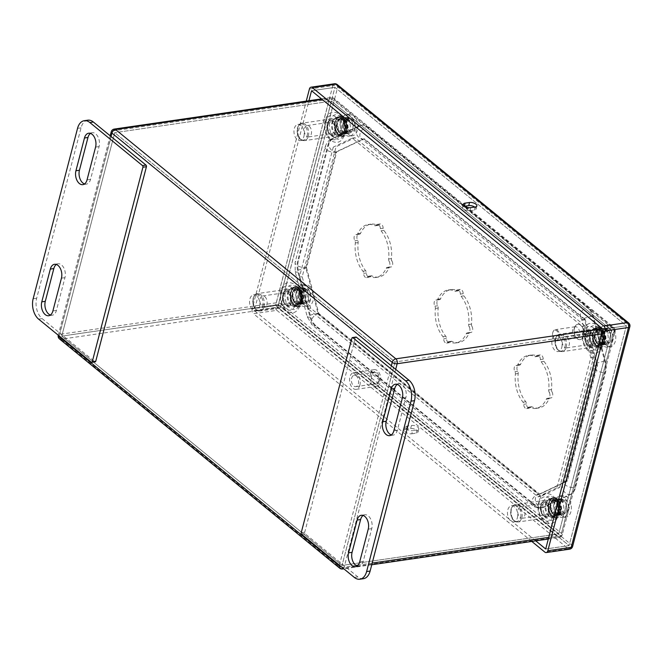 <?xml version="1.0" encoding="UTF-8"?>
<svg xmlns="http://www.w3.org/2000/svg" width="663" height="663" viewBox="0 0 663 663"><rect width="100%" height="100%" fill="white"/><g stroke="black" fill="none" stroke-linecap="round" stroke-linejoin="round"><path stroke-width="0.5" stroke-dasharray="3.31 2.49" d="M584.998 319.284L364.551 138.94A0.903 0.564 -98.3 0 0 364.111 138.857L336.92 151.752A0.903 0.564 -98.3 0 0 336.613 152.175L306.604 267.404A0.903 0.564 -98.3 0 0 306.613 268.084L318.721 313.127A0.903 0.564 -98.3 0 0 319.036 313.665L539.483 494.01A0.903 0.564 -98.3 0 0 539.922 494.092L567.114 481.205A0.903 0.564 -98.3 0 0 567.412 480.774L597.429 365.553A0.903 0.564 -98.3 0 0 597.413 364.865L585.313 319.823A0.903 0.564 -98.3 0 0 584.998 319.284L584.294 319.392L363.846 139.039A0.903 0.564 -98.3 0 0 363.407 138.965L336.216 151.852A0.903 0.564 -98.3 0 0 335.909 152.283L305.9 267.504A0.903 0.564 -98.3 0 0 305.908 268.184L318.016 313.226A0.903 0.564 -98.3 0 0 318.331 313.765L538.779 494.117A0.903 0.564 -98.3 0 0 539.218 494.192L566.409 481.305A0.903 0.564 -98.3 0 0 566.716 480.874L596.725 365.653A0.903 0.564 -98.3 0 0 596.717 364.965L584.609 319.931A0.903 0.564 -98.3 0 0 584.294 319.392A6.937 4.5 -50.7 0 1 581.468 318.729A6.937 4.5 -50.7 0 1 581.211 312.281A6.937 4.5 -50.7 0 1 587.435 307.334L366.987 126.981A14.785 9.183 -98.3 0 0 361.509 125.199A14.785 9.183 -98.3 0 0 359.843 125.705L332.652 138.592A14.785 9.183 -98.3 0 0 327.729 145.587L297.72 260.808A14.785 9.183 -98.3 0 0 297.902 271.979L310.011 317.022A14.785 9.183 -98.3 0 0 315.19 325.823L535.638 506.176A14.785 9.183 -98.3 0 0 541.116 507.957A14.785 9.183 -98.3 0 0 542.782 507.452L569.973 494.565A14.785 9.183 -98.3 0 0 574.896 487.57L604.905 372.349A14.785 9.183 -98.3 0 0 604.722 361.178L592.614 316.135A14.785 9.183 -98.3 0 0 587.435 307.334L588.139 307.226L367.692 126.882A14.785 9.183 -98.3 0 0 362.213 125.092A14.785 9.183 -98.3 0 0 360.548 125.605L333.356 138.492A14.785 9.183 -98.3 0 0 328.434 145.487L298.425 260.708A14.785 9.183 -98.3 0 0 298.607 271.88L310.715 316.914A14.785 9.183 -98.3 0 0 315.895 325.724L536.342 506.068A14.785 9.183 -98.3 0 0 541.82 507.858A14.785 9.183 -98.3 0 0 543.486 507.352L570.677 494.457A14.785 9.183 -98.3 0 0 575.592 487.462L605.609 372.241A14.785 9.183 -98.3 0 0 605.418 361.07L593.319 316.036A14.785 9.183 -98.3 0 0 588.139 307.226M346.79 131.001A9.564 5.942 81.7 0 1 342.531 135.857A9.564 5.942 81.7 0 1 335.271 127.246A9.564 5.942 81.7 0 1 339.771 116.928A9.564 5.942 81.7 0 1 345.705 121.205A9.564 5.942 81.7 0 1 346.79 131.001M604.416 342.091A9.564 5.942 81.7 0 1 600.164 346.948A9.564 5.942 81.7 0 1 592.904 338.337A9.564 5.942 81.7 0 1 597.404 328.011A9.564 5.942 81.7 0 1 603.33 332.296A9.564 5.942 81.7 0 1 604.416 342.091M333.265 147.128L299.403 277.151L307.839 308.544L537.966 496.819L556.92 487.835L559.721 487.429L593.592 357.407L585.156 326.014L355.02 137.738L336.066 146.722L302.204 276.744L310.64 308.138L540.768 496.413L559.721 487.429L556.92 487.835L590.791 357.813L582.354 326.42L352.219 138.144L333.265 147.128L336.066 146.722M560.276 512.375A9.564 5.942 81.7 0 1 556.025 517.223A9.564 5.942 81.7 0 1 548.765 508.62A9.564 5.942 81.7 0 1 553.265 498.294A9.564 5.942 81.7 0 1 559.191 502.571A9.564 5.942 81.7 0 1 560.276 512.375M302.403 301.4A9.564 5.942 81.7 0 1 298.143 306.256A9.564 5.942 81.7 0 1 290.883 297.646A9.564 5.942 81.7 0 1 295.383 287.319A9.564 5.942 81.7 0 1 301.317 291.604A9.564 5.942 81.7 0 1 302.403 301.4M363.407 578.708A15.092 9.373 81.7 0 1 357.813 576.885L305.171 533.823A1.21 0.746 81.7 0 1 304.74 532.19L355.401 337.674A1.21 0.746 81.7 0 1 355.94 337.061M95.232 361.841A1.21 0.746 81.7 0 1 94.784 361.7L91.27 362.205M111.044 136.495L59.836 333.108L94.784 361.7M339.398 565.199L391.336 365.794M299.601 301.806A9.564 5.942 -98.3 0 0 298.516 292.01A9.564 5.942 -98.3 0 0 292.582 287.734A9.564 5.942 -98.3 0 0 288.082 298.052A9.564 5.942 -98.3 0 0 295.342 306.662A9.564 5.942 -98.3 0 0 299.601 301.806M557.484 512.781A9.564 5.942 -98.3 0 0 556.39 502.985A9.564 5.942 -98.3 0 0 550.464 498.7A9.564 5.942 -98.3 0 0 545.964 509.027A9.564 5.942 -98.3 0 0 553.224 517.637A9.564 5.942 -98.3 0 0 557.484 512.781M307.839 308.544L310.64 308.138L307.839 308.544M537.966 496.819L540.768 496.413M601.623 342.498A9.564 5.942 -98.3 0 0 600.529 332.702A9.564 5.942 -98.3 0 0 594.603 328.417A9.564 5.942 -98.3 0 0 590.103 338.743A9.564 5.942 -98.3 0 0 597.363 347.354A9.564 5.942 -98.3 0 0 601.623 342.498M343.989 131.407A9.564 5.942 -98.3 0 0 342.904 121.611A9.564 5.942 -98.3 0 0 336.97 117.334A9.564 5.942 -98.3 0 0 332.47 127.652A9.564 5.942 -98.3 0 0 339.729 136.263A9.564 5.942 -98.3 0 0 343.989 131.407M359.885 385.07A8.445 5.246 81.7 0 1 356.122 389.355A8.445 5.246 81.7 0 1 350.884 385.576A8.445 5.246 81.7 0 1 349.923 376.924A8.445 5.246 81.7 0 1 353.686 372.639A8.445 5.246 81.7 0 1 358.923 376.418A8.445 5.246 81.7 0 1 359.885 385.07M50.396 315.033A9.431 5.859 -98.3 0 0 52.211 315.215A9.431 5.859 -98.3 0 0 56.413 310.433L64.949 277.664A9.431 5.859 -98.3 0 0 63.872 268.001A9.431 5.859 -98.3 0 0 58.029 263.783A9.431 5.859 -98.3 0 0 56.338 264.479M84.532 183.958A9.431 5.859 -98.3 0 0 86.356 184.14A9.431 5.859 -98.3 0 0 90.549 179.35L99.085 146.581A9.431 5.859 -98.3 0 0 98.016 136.926A9.431 5.859 -98.3 0 0 92.174 132.708A9.431 5.859 -98.3 0 0 90.483 133.404M87.765 120.194A15.092 9.373 81.7 0 0 81.043 127.851L36.664 298.251A15.092 9.373 81.7 0 0 42.142 318.63L59.836 333.108L59.106 335.892M370.509 373.924A8.445 5.246 81.7 0 1 374.272 369.639A8.445 5.246 81.7 0 1 379.509 373.418A8.445 5.246 81.7 0 1 380.463 382.07A8.445 5.246 -98.3 0 1 376.7 386.363A8.445 5.246 -98.3 0 1 371.462 382.576A8.445 5.246 -98.3 0 1 370.509 373.924M379.219 381.051A6.34 3.937 -98.3 0 0 377.032 372.589A6.34 3.937 -98.3 0 0 371.844 374.628A6.34 3.937 -98.3 0 0 371.752 374.943A6.34 3.937 -98.3 0 0 372.954 382.269A6.34 3.937 -98.3 0 0 379.219 381.051M371.636 375.299A5.735 3.564 -98.3 0 0 372.73 381.929A5.735 3.564 -98.3 0 0 375.846 383.744A5.735 3.564 -98.3 0 0 378.399 380.835A5.735 3.564 -98.3 0 0 377.744 374.96A5.735 3.564 -98.3 0 0 374.189 372.391A5.735 3.564 -98.3 0 0 371.719 375.018A5.735 3.564 -98.3 0 0 371.636 375.299M351.63 378.217A5.735 3.564 81.7 0 1 354.183 375.308A5.735 3.564 81.7 0 1 357.738 377.869A5.735 3.564 81.7 0 1 358.385 383.744A5.735 3.564 81.7 0 1 355.832 386.653A5.735 3.564 81.7 0 1 352.285 384.092A5.735 3.564 81.7 0 1 351.63 378.217M357.175 566.011A9.431 5.859 -98.3 0 0 358.998 566.194A9.431 5.859 -98.3 0 0 363.2 561.412L371.736 528.643A9.431 5.859 -98.3 0 0 370.658 518.988A9.431 5.859 -98.3 0 0 364.816 514.77A9.431 5.859 -98.3 0 0 363.125 515.458M391.319 434.936A9.431 5.859 -98.3 0 0 393.142 435.119A9.431 5.859 -98.3 0 0 397.336 430.337L405.872 397.568A9.431 5.859 -98.3 0 0 404.803 387.913A9.431 5.859 -98.3 0 0 398.96 383.686A9.431 5.859 -98.3 0 0 397.27 384.383M389.123 261.297A2.412 1.5 81.7 0 1 388.634 259.026A26.735 16.608 -98.3 0 0 381.043 230.79A2.412 1.5 81.7 0 1 380.338 228.619A3.771 2.345 -98.3 0 0 377.413 224.351A3.771 2.345 -98.3 0 0 376.186 225.221A2.412 1.5 81.7 0 1 375.399 225.776A2.412 1.5 81.7 0 1 374.794 225.677A26.735 16.608 -98.3 0 0 368.139 224.542A26.735 16.608 -98.3 0 0 357.747 233.757A2.412 1.5 81.7 0 1 356.81 234.586A2.412 1.5 81.7 0 1 356.454 234.569A3.771 2.345 -98.3 0 0 355.898 234.545A3.771 2.345 -98.3 0 0 354.141 236.857A3.771 2.345 -98.3 0 0 354.862 240.694A2.412 1.5 81.7 0 1 355.343 242.973A26.735 16.608 -98.3 0 0 362.934 271.2A2.412 1.5 81.7 0 1 363.639 273.371A3.771 2.345 -98.3 0 0 366.564 277.64A3.771 2.345 -98.3 0 0 367.799 276.769A2.412 1.5 81.7 0 1 368.587 276.214A2.412 1.5 81.7 0 1 369.183 276.322A26.735 16.608 -98.3 0 0 375.846 277.449A26.735 16.608 -98.3 0 0 386.231 268.242A2.412 1.5 81.7 0 1 387.175 267.404A2.412 1.5 81.7 0 1 387.524 267.421A3.771 2.345 -98.3 0 0 388.079 267.446A3.771 2.345 -98.3 0 0 389.844 265.134A3.771 2.345 -98.3 0 0 389.123 261.297L391.924 260.891A2.412 1.5 81.7 0 1 391.435 258.611A26.735 16.608 -98.3 0 0 383.844 230.384A2.412 1.5 81.7 0 1 383.139 228.213A3.771 2.345 -98.3 0 0 380.214 223.945A3.771 2.345 -98.3 0 0 378.987 224.815A2.412 1.5 81.7 0 1 378.192 225.37A2.412 1.5 81.7 0 1 377.595 225.263A26.735 16.608 -98.3 0 0 370.94 224.135A26.735 16.608 -98.3 0 0 360.548 233.343A2.412 1.5 81.7 0 1 359.611 234.18A2.412 1.5 81.7 0 1 359.255 234.163A3.771 2.345 -98.3 0 0 358.7 234.138A3.771 2.345 -98.3 0 0 356.943 236.451A3.771 2.345 -98.3 0 0 357.655 240.288A2.412 1.5 81.7 0 1 358.144 242.559A26.735 16.608 -98.3 0 0 365.736 270.794A2.412 1.5 81.7 0 1 366.44 272.965A3.771 2.345 -98.3 0 0 369.366 277.233A3.771 2.345 -98.3 0 0 370.6 276.363A2.412 1.5 81.7 0 1 371.388 275.808A2.412 1.5 81.7 0 1 371.984 275.907A26.735 16.608 -98.3 0 0 378.648 277.043A26.735 16.608 -98.3 0 0 389.032 267.827A2.412 1.5 81.7 0 1 389.977 266.998A2.412 1.5 81.7 0 1 390.325 267.015A3.771 2.345 -98.3 0 0 390.88 267.04A3.771 2.345 -98.3 0 0 392.645 264.728A3.771 2.345 -98.3 0 0 391.924 260.891M574.34 328.218A7.724 4.798 -98.3 0 0 575.219 336.133A7.724 4.798 -98.3 0 0 580.009 339.589A7.724 4.798 -98.3 0 0 583.448 335.669A7.724 4.798 -98.3 0 0 582.57 327.754A7.724 4.798 -98.3 0 0 577.78 324.298A7.724 4.798 -98.3 0 0 574.34 328.218M607.532 347.163A10.923 6.787 -98.3 0 1 600.761 342.274A10.923 6.787 -98.3 0 1 599.518 331.086A10.923 6.787 81.7 0 1 604.383 325.541A10.923 6.787 81.7 0 1 611.153 330.431A10.923 6.787 81.7 0 1 612.397 341.619A10.923 6.787 -98.3 0 1 607.532 347.163L610.457 346.741A10.923 6.787 -98.3 0 0 615.322 341.196A10.923 6.787 81.7 0 0 614.079 330.008A10.923 6.787 81.7 0 0 607.308 325.119A10.923 6.787 81.7 0 0 602.443 330.663A10.923 6.787 -98.3 0 0 603.686 341.851A10.923 6.787 -98.3 0 0 610.457 346.741M563.144 517.563A10.923 6.787 -98.3 0 1 556.373 512.673A10.923 6.787 -98.3 0 1 555.13 501.485A10.923 6.787 81.7 0 1 559.995 495.941A10.923 6.787 81.7 0 1 566.766 500.83A10.923 6.787 81.7 0 1 568.009 512.018A10.923 6.787 -98.3 0 1 563.144 517.563L566.069 517.132A10.923 6.787 -98.3 0 0 570.934 511.596A10.923 6.787 81.7 0 0 569.691 500.399A10.923 6.787 81.7 0 0 562.92 495.518A10.923 6.787 81.7 0 0 558.055 501.062A10.923 6.787 -98.3 0 0 559.299 512.25A10.923 6.787 -98.3 0 0 566.069 517.132M349.65 136.188A10.923 6.787 -98.3 0 1 342.879 131.307A10.923 6.787 -98.3 0 1 341.636 120.111A10.923 6.787 81.7 0 1 346.5 114.575A10.923 6.787 81.7 0 1 353.271 119.456A10.923 6.787 81.7 0 1 354.514 130.652A10.923 6.787 -98.3 0 1 349.65 136.188L352.575 135.766A10.923 6.787 -98.3 0 0 357.44 130.221A10.923 6.787 81.7 0 0 356.197 119.033A10.923 6.787 81.7 0 0 349.426 114.144A10.923 6.787 81.7 0 0 344.561 119.688A10.923 6.787 -98.3 0 0 345.804 130.876A10.923 6.787 -98.3 0 0 352.575 135.766M305.262 306.588A10.923 6.787 -98.3 0 1 298.491 301.698A10.923 6.787 -98.3 0 1 297.256 290.51A10.923 6.787 81.7 0 1 302.121 284.974A10.923 6.787 81.7 0 1 308.892 289.855A10.923 6.787 81.7 0 1 310.127 301.043A10.923 6.787 -98.3 0 1 305.262 306.588L308.187 306.165A10.923 6.787 -98.3 0 0 313.052 300.621A10.923 6.787 81.7 0 0 311.817 289.433A10.923 6.787 81.7 0 0 305.038 284.543A10.923 6.787 81.7 0 0 300.182 290.087A10.923 6.787 -98.3 0 0 301.416 301.275A10.923 6.787 -98.3 0 0 308.187 306.165M551.981 391.833A2.412 1.5 81.7 0 1 551.5 389.562A26.735 16.608 -98.3 0 0 543.909 361.327A2.412 1.5 81.7 0 1 543.204 359.164A3.771 2.345 -98.3 0 0 540.279 354.896A3.771 2.345 -98.3 0 0 539.044 355.758A2.412 1.5 81.7 0 1 538.257 356.313A2.412 1.5 81.7 0 1 537.66 356.213A26.735 16.608 -98.3 0 0 530.997 355.078A26.735 16.608 -98.3 0 0 520.612 364.294A2.412 1.5 81.7 0 1 519.668 365.122A2.412 1.5 81.7 0 1 519.32 365.114A3.771 2.345 -98.3 0 0 518.764 365.089A3.771 2.345 -98.3 0 0 516.999 367.393A3.771 2.345 -98.3 0 0 517.72 371.239A2.412 1.5 81.7 0 1 518.209 373.509A26.735 16.608 -98.3 0 0 525.8 401.745A2.412 1.5 81.7 0 1 526.505 403.908A3.771 2.345 -98.3 0 0 529.43 408.184A3.771 2.345 -98.3 0 0 530.657 407.314A2.412 1.5 81.7 0 1 531.444 406.759A2.412 1.5 81.7 0 1 532.049 406.858A26.735 16.608 -98.3 0 0 538.704 407.994A26.735 16.608 -98.3 0 0 549.097 398.778A2.412 1.5 81.7 0 1 550.033 397.949A2.412 1.5 81.7 0 1 550.389 397.966A3.771 2.345 -98.3 0 0 550.936 397.982A3.771 2.345 -98.3 0 0 552.702 395.678A3.771 2.345 -98.3 0 0 551.981 391.833L549.179 392.247A2.412 1.5 81.7 0 1 548.699 389.968A26.735 16.608 -98.3 0 0 541.107 361.733A2.412 1.5 81.7 0 1 540.403 359.57A3.771 2.345 -98.3 0 0 537.478 355.302A3.771 2.345 -98.3 0 0 536.243 356.172A2.412 1.5 81.7 0 1 535.455 356.727A2.412 1.5 81.7 0 1 534.859 356.619A26.735 16.608 -98.3 0 0 528.196 355.492A26.735 16.608 -98.3 0 0 517.811 364.7A2.412 1.5 81.7 0 1 516.867 365.537A2.412 1.5 81.7 0 1 516.518 365.52A3.771 2.345 -98.3 0 0 515.963 365.495A3.771 2.345 -98.3 0 0 514.198 367.808A3.771 2.345 -98.3 0 0 514.919 371.645A2.412 1.5 81.7 0 1 515.408 373.915A26.735 16.608 -98.3 0 0 522.999 402.151A2.412 1.5 81.7 0 1 523.704 404.322A3.771 2.345 -98.3 0 0 526.629 408.59A3.771 2.345 -98.3 0 0 527.856 407.72A2.412 1.5 81.7 0 1 528.651 407.165A2.412 1.5 81.7 0 1 529.248 407.264A26.735 16.608 -98.3 0 0 535.903 408.4A26.735 16.608 -98.3 0 0 546.295 399.184A2.412 1.5 81.7 0 1 547.232 398.355A2.412 1.5 81.7 0 1 547.588 398.372A3.771 2.345 -98.3 0 0 548.144 398.397A3.771 2.345 -98.3 0 0 549.9 396.084A3.771 2.345 -98.3 0 0 549.179 392.247M471.957 326.362A2.412 1.5 81.7 0 1 471.468 324.091A26.735 16.608 -98.3 0 0 463.876 295.855A2.412 1.5 81.7 0 1 463.172 293.684A3.771 2.345 -98.3 0 0 460.246 289.416A3.771 2.345 -98.3 0 0 459.011 290.286A2.412 1.5 81.7 0 1 458.224 290.842A2.412 1.5 81.7 0 1 457.627 290.742A26.735 16.608 -98.3 0 0 450.973 289.607A26.735 16.608 -98.3 0 0 440.58 298.822A2.412 1.5 81.7 0 1 439.644 299.651A2.412 1.5 81.7 0 1 439.287 299.635A3.771 2.345 -98.3 0 0 438.732 299.61A3.771 2.345 -98.3 0 0 436.967 301.922A3.771 2.345 -98.3 0 0 437.688 305.767A2.412 1.5 81.7 0 1 438.177 308.038A26.735 16.608 -98.3 0 0 445.768 336.274A2.412 1.5 81.7 0 1 446.472 338.437A3.771 2.345 -98.3 0 0 449.398 342.705A3.771 2.345 -98.3 0 0 450.633 341.835A2.412 1.5 81.7 0 1 451.42 341.279A2.412 1.5 81.7 0 1 452.017 341.387A26.735 16.608 -98.3 0 0 458.672 342.522A26.735 16.608 -98.3 0 0 469.064 333.307A2.412 1.5 81.7 0 1 470.001 332.47A2.412 1.5 81.7 0 1 470.357 332.486A3.771 2.345 -98.3 0 0 470.912 332.511A3.771 2.345 -98.3 0 0 472.669 330.199A3.771 2.345 -98.3 0 0 471.957 326.362L469.155 326.768A2.412 1.5 81.7 0 1 468.666 324.497A26.735 16.608 -98.3 0 0 461.075 296.262A2.412 1.5 81.7 0 1 460.371 294.099A3.771 2.345 -98.3 0 0 457.445 289.822A3.771 2.345 -98.3 0 0 456.21 290.692A2.412 1.5 81.7 0 1 455.423 291.248A2.412 1.5 81.7 0 1 454.826 291.148A26.735 16.608 -98.3 0 0 448.171 290.013A26.735 16.608 -98.3 0 0 437.779 299.228A2.412 1.5 81.7 0 1 436.842 300.057A2.412 1.5 81.7 0 1 436.486 300.041A3.771 2.345 -98.3 0 0 435.931 300.024A3.771 2.345 -98.3 0 0 434.174 302.328A3.771 2.345 -98.3 0 0 434.887 306.173A2.412 1.5 81.7 0 1 435.376 308.444A26.735 16.608 -98.3 0 0 442.967 336.68A2.412 1.5 81.7 0 1 443.671 338.843A3.771 2.345 -98.3 0 0 446.597 343.111A3.771 2.345 -98.3 0 0 447.832 342.249A2.412 1.5 81.7 0 1 448.619 341.694A2.412 1.5 81.7 0 1 449.216 341.793A26.735 16.608 -98.3 0 0 455.871 342.928A26.735 16.608 -98.3 0 0 466.263 333.713A2.412 1.5 81.7 0 1 467.2 332.884A2.412 1.5 81.7 0 1 467.556 332.892A3.771 2.345 -98.3 0 0 468.111 332.917A3.771 2.345 -98.3 0 0 469.876 330.613A3.771 2.345 -98.3 0 0 469.155 326.768M572.749 329.619A5.677 3.522 -98.3 0 0 573.396 335.428A5.677 3.522 -98.3 0 0 576.909 337.964A5.677 3.522 -98.3 0 0 579.437 335.088A5.677 3.522 -98.3 0 0 578.791 329.279A5.677 3.522 -98.3 0 0 575.277 326.735A5.677 3.522 -98.3 0 0 572.749 329.619M343.459 132.757A8.031 4.989 -98.3 0 0 346.426 133.727A8.031 4.989 -98.3 0 0 350.205 125.067A8.031 4.989 -98.3 0 0 344.114 117.84A8.031 4.989 -98.3 0 0 340.218 124.138A8.031 4.989 -98.3 0 0 343.459 132.757M299.071 303.157A8.031 4.989 -98.3 0 0 302.046 304.126A8.031 4.989 -98.3 0 0 305.817 295.466A8.031 4.989 -98.3 0 0 299.734 288.239A8.031 4.989 -98.3 0 0 295.831 294.529A8.031 4.989 -98.3 0 0 299.071 303.157M556.953 514.123A8.031 4.989 -98.3 0 0 559.92 515.093A8.031 4.989 -98.3 0 0 563.699 506.433A8.031 4.989 -98.3 0 0 557.608 499.214A8.031 4.989 -98.3 0 0 553.713 505.504A8.031 4.989 -98.3 0 0 556.953 514.123M601.333 343.732A8.031 4.989 -98.3 0 0 604.308 344.702A8.031 4.989 -98.3 0 0 608.087 336.033A8.031 4.989 -98.3 0 0 601.996 328.815A8.031 4.989 -98.3 0 0 598.092 335.105A8.031 4.989 -98.3 0 0 601.333 343.732M309.414 89.024L332.809 85.618L275.551 305.436L252.155 308.842L306.256 101.124M252.155 308.842A3.622 2.246 -98.3 0 0 253.465 313.732L276.861 310.325L568.266 548.724L544.878 552.138M531.792 541.431L253.465 313.732M254.285 310.582L277.681 307.184L334.948 87.359L626.353 325.765L569.094 545.583L277.689 307.176L569.086 545.591L545.699 548.997L569.094 545.583L626.353 325.765L602.957 329.171L626.344 325.757L334.939 87.35L277.673 307.176L254.285 310.582L308.941 100.735M535.745 540.859L254.285 310.599M411.806 433.768L416.19 433.13A4.707 2.072 14.6 0 0 417.972 432.044A4.707 2.072 14.6 0 0 415.684 429.483A4.707 2.072 14.6 0 0 410.646 428.588L406.262 429.226A4.707 2.072 14.6 0 0 404.48 430.312A4.707 2.072 14.6 0 0 406.767 432.873A4.707 2.072 14.6 0 0 411.806 433.768L412.626 430.627L417.01 429.989A4.707 2.072 14.6 0 0 418.792 428.903A4.707 2.072 14.6 0 0 416.505 426.342A4.707 2.072 14.6 0 0 411.466 425.455L407.082 426.094A4.707 2.072 14.6 0 0 405.3 427.171A4.707 2.072 14.6 0 0 407.588 429.74A4.707 2.072 14.6 0 0 412.626 430.627M474.758 207.063A4.707 2.072 -165.4 0 1 476.051 209.069A4.707 2.072 -165.4 0 1 474.269 210.154L469.885 210.793A4.707 2.072 -165.4 0 1 464.846 209.906A4.707 2.072 -165.4 0 1 462.559 207.337A4.707 2.072 -165.4 0 1 464.34 206.259L464.672 206.21M604.134 343.318A8.031 4.989 -98.3 0 0 607.109 344.288A8.031 4.989 -98.3 0 0 610.888 335.627A8.031 4.989 -98.3 0 0 604.797 328.409A8.031 4.989 -98.3 0 0 600.893 334.699A8.031 4.989 -98.3 0 0 604.134 343.318M559.746 513.717A8.031 4.989 -98.3 0 0 562.721 514.687A8.031 4.989 -98.3 0 0 566.5 506.026A8.031 4.989 -98.3 0 0 560.409 498.8A8.031 4.989 -98.3 0 0 556.514 505.098A8.031 4.989 -98.3 0 0 559.746 513.717M301.872 302.751A8.031 4.989 -98.3 0 0 304.847 303.72A8.031 4.989 -98.3 0 0 308.618 295.052A8.031 4.989 -98.3 0 0 302.535 287.833A8.031 4.989 -98.3 0 0 298.632 294.123A8.031 4.989 -98.3 0 0 301.872 302.751M346.26 132.351A8.031 4.989 -98.3 0 0 349.227 133.321A8.031 4.989 -98.3 0 0 353.006 124.661A8.031 4.989 -98.3 0 0 346.915 117.434A8.031 4.989 -98.3 0 0 343.02 123.724A8.031 4.989 -98.3 0 0 346.26 132.351M299.071 291.993A7.848 4.873 81.7 0 1 302.56 288.015A7.848 4.873 81.7 0 1 307.425 291.529A7.848 4.873 81.7 0 1 308.312 299.56A7.848 4.873 -98.3 0 1 304.823 303.546A7.848 4.873 -98.3 0 1 299.958 300.032A7.848 4.873 -98.3 0 1 299.071 291.993M294.123 302.03L294.273 301.458A6.638 4.127 81.7 0 1 292.872 293.585A6.638 4.127 81.7 0 1 295.831 290.212A6.638 4.127 81.7 0 1 297.165 290.361L297.314 289.789A7.268 4.517 -98.3 0 0 292.607 292.913A7.268 4.517 -98.3 0 0 293.883 301.69A7.268 4.517 -98.3 0 0 294.123 302.03L294.273 302.245A7.542 4.682 81.7 0 1 293.982 301.839A7.542 4.682 81.7 0 1 292.656 292.739A7.542 4.682 81.7 0 1 295.913 289.292A7.542 4.682 81.7 0 1 297.588 289.516L297.82 289.482A7.542 4.682 81.7 0 1 298.938 290.17A7.542 4.682 81.7 0 1 299.958 291.231L299.726 291.264A7.542 4.682 81.7 0 1 301.673 299.179A7.542 4.682 81.7 0 1 298.085 304.218A7.542 4.682 81.7 0 1 296.411 303.986L296.262 303.778A7.268 4.517 -98.3 0 0 301.077 300.289A7.268 4.517 -98.3 0 0 299.452 291.538L299.726 291.264M296.411 303.986L296.643 303.952A7.542 4.682 81.7 0 1 295.524 303.273A7.542 4.682 81.7 0 1 294.505 302.212L294.273 302.245M294.911 305.635A10.26 6.373 81.7 0 1 290.767 294.612A10.26 6.373 81.7 0 1 295.756 286.565A10.26 6.373 81.7 0 1 299.552 287.808A10.26 6.373 81.7 0 1 303.695 298.831A10.26 6.373 81.7 0 1 298.715 306.87A10.26 6.373 81.7 0 1 294.911 305.635M299.452 291.538L299.303 292.11L305.386 291.223L305.668 290.137L300.637 290.875L300.82 290.17L300.024 290.958A7.848 4.873 81.7 0 1 301.856 300.505A7.848 4.873 81.7 0 1 296.568 304.226L296.643 303.952M297.82 289.482L298.681 288.43L298.499 289.126L303.53 288.397A7.848 4.873 81.7 0 1 305.668 290.137M294.505 302.212L294.438 302.477A7.848 4.873 81.7 0 1 294.099 302.013A7.848 4.873 81.7 0 1 292.723 292.54A7.848 4.873 81.7 0 1 297.894 289.217M290.742 305.03A8.81 5.47 81.7 0 1 287.187 295.565A8.81 5.47 81.7 0 1 291.471 288.654A8.81 5.47 81.7 0 1 294.737 289.723A8.81 5.47 81.7 0 1 298.292 299.187A8.81 5.47 81.7 0 1 294.007 306.091A8.81 5.47 81.7 0 1 290.742 305.03M264.835 296.643A5.735 3.564 81.7 0 1 267.148 302.809A5.735 3.564 81.7 0 1 264.363 307.3A5.735 3.564 81.7 0 1 262.233 306.613A5.735 3.564 81.7 0 1 259.921 300.447A5.735 3.564 81.7 0 1 262.705 295.955A5.735 3.564 81.7 0 1 264.835 296.643M288.231 293.237A5.735 3.564 81.7 0 1 290.543 299.394A5.735 3.564 81.7 0 1 287.759 303.894A5.735 3.564 81.7 0 1 285.637 303.198A5.735 3.564 81.7 0 1 283.325 297.041A5.735 3.564 81.7 0 1 286.109 292.549A5.735 3.564 81.7 0 1 288.231 293.237M294.065 305.759A10.26 6.373 81.7 0 1 289.93 294.737A10.26 6.373 81.7 0 1 294.911 286.689A10.26 6.373 81.7 0 1 298.715 287.933A10.26 6.373 81.7 0 1 302.85 298.947A10.26 6.373 81.7 0 1 297.869 306.994A10.26 6.373 81.7 0 1 294.065 305.759M259.515 306.845A8.147 5.064 -98.3 0 0 258.587 298.499A8.147 5.064 -98.3 0 0 253.539 294.853A8.147 5.064 -98.3 0 0 249.91 298.988A8.147 5.064 -98.3 0 0 250.838 307.334A8.147 5.064 -98.3 0 0 255.885 310.972A8.147 5.064 -98.3 0 0 259.515 306.845M283.217 293.759A8.81 5.47 81.7 0 1 287.137 289.283A8.81 5.47 81.7 0 1 292.598 293.228A8.81 5.47 81.7 0 1 293.601 302.253A8.81 5.47 81.7 0 1 289.681 306.72A8.81 5.47 81.7 0 1 284.22 302.784A8.81 5.47 81.7 0 1 283.217 293.759M262.747 306.372A8.147 5.064 -98.3 0 0 261.819 298.027A8.147 5.064 -98.3 0 0 256.772 294.38A8.147 5.064 -98.3 0 0 253.142 298.516A8.147 5.064 -98.3 0 0 254.062 306.861A8.147 5.064 -98.3 0 0 259.117 310.508A8.147 5.064 -98.3 0 0 262.747 306.372M296.262 303.778L296.411 303.206L302.494 302.32A6.638 4.127 81.7 0 1 300.356 300.571L300.074 301.657L295.043 302.394L294.861 303.09A8.627 5.362 81.7 0 1 294.397 302.452A8.627 5.362 81.7 0 1 292.88 292.035A8.627 5.362 81.7 0 1 298.681 288.43M300.82 290.17A8.627 5.362 81.7 0 1 302.925 300.795A8.627 5.362 81.7 0 1 296.999 304.839L297.181 304.135L302.212 303.405L302.494 302.32M296.999 304.839L296.568 304.226M294.438 302.477L294.861 303.09M294.273 301.458L300.356 300.571M297.165 290.361L303.248 289.474L303.53 288.397M310.533 298.557A6.638 4.127 81.7 0 1 307.574 301.922A6.638 4.127 81.7 0 1 303.455 298.955A6.638 4.127 81.7 0 1 302.701 292.151A6.638 4.127 81.7 0 1 305.66 288.786A6.638 4.127 81.7 0 1 309.778 291.753A6.638 4.127 81.7 0 1 310.533 298.557M302.212 303.405A7.848 4.873 81.7 0 1 300.074 301.657M303.248 289.474A6.638 4.127 81.7 0 1 305.386 291.223M300.637 290.875A7.848 4.873 81.7 0 1 302.469 300.414A7.848 4.873 -98.3 0 1 298.972 304.392L304.823 303.546M295.043 302.394A7.848 4.873 -98.3 0 1 293.22 292.847A7.848 4.873 81.7 0 1 296.709 288.869A7.848 4.873 81.7 0 1 298.499 289.126M299.303 292.11A6.638 4.127 81.7 0 1 300.704 299.983A6.638 4.127 81.7 0 1 297.745 303.356A6.638 4.127 81.7 0 1 296.411 303.206M297.181 304.135A7.848 4.873 -98.3 0 0 298.972 304.392M343.451 121.602A7.848 4.873 81.7 0 1 346.948 117.616A7.848 4.873 81.7 0 1 351.813 121.13A7.848 4.873 81.7 0 1 352.699 129.161A7.848 4.873 -98.3 0 1 349.21 133.147A7.848 4.873 -98.3 0 1 344.346 129.633A7.848 4.873 -98.3 0 1 343.451 121.602M343.326 119.771A7.542 4.682 81.7 0 1 344.346 120.832L344.105 120.865A7.542 4.682 81.7 0 1 346.061 128.779A7.542 4.682 81.7 0 1 342.473 133.818A7.542 4.682 81.7 0 1 340.79 133.594L341.031 133.561A7.542 4.682 81.7 0 1 339.912 132.873A7.542 4.682 81.7 0 1 338.892 131.813L338.66 131.846A7.542 4.682 81.7 0 1 338.37 131.44A7.542 4.682 81.7 0 1 337.044 122.34A7.542 4.682 81.7 0 1 340.293 118.892A7.542 4.682 81.7 0 1 341.975 119.125L342.207 119.083A7.542 4.682 81.7 0 1 343.326 119.771M339.299 135.235A10.26 6.373 81.7 0 1 335.155 124.213A10.26 6.373 81.7 0 1 340.136 116.166A10.26 6.373 81.7 0 1 343.94 117.409A10.26 6.373 81.7 0 1 348.083 128.431A10.26 6.373 81.7 0 1 343.094 136.479A10.26 6.373 81.7 0 1 339.299 135.235M344.412 120.567A7.848 4.873 81.7 0 1 346.243 130.105A7.848 4.873 81.7 0 1 340.956 133.827L341.387 134.44L341.569 133.735L346.6 133.006L346.882 131.92A6.638 4.127 81.7 0 1 344.743 130.18L344.462 131.257L339.431 131.995L339.249 132.691A8.627 5.362 81.7 0 1 338.776 132.053A8.627 5.362 81.7 0 1 337.26 121.636A8.627 5.362 81.7 0 1 343.069 118.031L342.887 118.727L347.918 117.997A7.848 4.873 81.7 0 1 350.056 119.738L345.017 120.475L345.199 119.779L344.346 120.832M342.207 119.083L343.069 118.031M338.892 131.813L338.826 132.078A7.848 4.873 81.7 0 1 338.486 131.614A7.848 4.873 81.7 0 1 337.102 122.141A7.848 4.873 81.7 0 1 342.282 118.818M335.13 134.63A8.81 5.47 81.7 0 1 331.575 125.166A8.81 5.47 81.7 0 1 335.851 118.254A8.81 5.47 81.7 0 1 339.116 119.323A8.81 5.47 81.7 0 1 342.672 128.788A8.81 5.47 81.7 0 1 338.395 135.7A8.81 5.47 81.7 0 1 335.13 134.63M309.215 126.252A5.735 3.564 81.7 0 1 311.527 132.409A5.735 3.564 81.7 0 1 308.743 136.901A5.735 3.564 81.7 0 1 306.621 136.213A5.735 3.564 81.7 0 1 304.309 130.056A5.735 3.564 81.7 0 1 307.093 125.556A5.735 3.564 81.7 0 1 309.215 126.252M332.619 122.837A5.735 3.564 81.7 0 1 334.931 129.003A5.735 3.564 81.7 0 1 332.146 133.495A5.735 3.564 81.7 0 1 330.025 132.799A5.735 3.564 81.7 0 1 327.713 126.641A5.735 3.564 81.7 0 1 330.497 122.149A5.735 3.564 81.7 0 1 332.619 122.837M338.453 135.36A10.26 6.373 81.7 0 1 334.309 124.337A10.26 6.373 81.7 0 1 339.299 116.29A10.26 6.373 81.7 0 1 343.094 117.533A10.26 6.373 81.7 0 1 347.238 128.556A10.26 6.373 81.7 0 1 342.257 136.595A10.26 6.373 81.7 0 1 338.453 135.36M303.903 136.445A8.147 5.064 -98.3 0 0 302.974 128.1A8.147 5.064 -98.3 0 0 297.927 124.453A8.147 5.064 -98.3 0 0 294.297 128.589A8.147 5.064 -98.3 0 0 295.217 136.934A8.147 5.064 -98.3 0 0 300.273 140.581A8.147 5.064 -98.3 0 0 303.903 136.445M327.605 123.359A8.81 5.47 81.7 0 1 331.525 118.884A8.81 5.47 81.7 0 1 336.986 122.829A8.81 5.47 81.7 0 1 337.989 131.854A8.81 5.47 81.7 0 1 334.069 136.329A8.81 5.47 81.7 0 1 328.599 132.385A8.81 5.47 81.7 0 1 327.605 123.359M307.126 135.973A8.147 5.064 -98.3 0 0 306.207 127.627A8.147 5.064 -98.3 0 0 301.151 123.981A8.147 5.064 -98.3 0 0 297.521 128.116A8.147 5.064 -98.3 0 0 298.449 136.462A8.147 5.064 -98.3 0 0 303.505 140.108A8.147 5.064 -98.3 0 0 307.126 135.973M344.105 120.865L343.832 121.138A7.268 4.517 -98.3 0 1 345.456 129.89A7.268 4.517 -98.3 0 1 340.649 133.379L340.79 133.594M343.832 121.138L343.683 121.71L349.774 120.823L350.056 119.738M340.649 133.379L340.799 132.807L346.882 131.92M338.511 131.63L338.66 131.059A6.638 4.127 81.7 0 1 337.26 123.185A6.638 4.127 81.7 0 1 340.218 119.821A6.638 4.127 81.7 0 1 341.553 119.962L341.702 119.398A7.268 4.517 -98.3 0 0 336.995 122.514A7.268 4.517 -98.3 0 0 338.271 131.291A7.268 4.517 -98.3 0 0 338.511 131.63L338.66 131.846M338.826 132.078L339.249 132.691M338.66 131.059L344.743 130.18M341.553 119.962L347.636 119.083L347.918 117.997M354.912 128.158A6.638 4.127 81.7 0 1 351.962 131.523A6.638 4.127 81.7 0 1 347.843 128.556A6.638 4.127 81.7 0 1 347.089 121.752A6.638 4.127 81.7 0 1 350.047 118.387A6.638 4.127 81.7 0 1 354.158 121.354A6.638 4.127 81.7 0 1 354.912 128.158M346.6 133.006A7.848 4.873 81.7 0 1 344.462 131.257M347.636 119.083A6.638 4.127 81.7 0 1 349.774 120.823M345.017 120.475A7.848 4.873 81.7 0 1 346.848 130.014A7.848 4.873 -98.3 0 1 343.359 134.001L349.21 133.147M339.431 131.995A7.848 4.873 -98.3 0 1 337.6 122.448A7.848 4.873 81.7 0 1 341.097 118.47A7.848 4.873 81.7 0 1 342.887 118.727M343.683 121.71A6.638 4.127 81.7 0 1 345.083 129.592A6.638 4.127 81.7 0 1 342.133 132.956A6.638 4.127 81.7 0 1 340.799 132.807M341.569 133.735A7.848 4.873 -98.3 0 0 343.359 134.001M345.199 119.779A8.627 5.362 81.7 0 1 347.313 130.396A8.627 5.362 81.7 0 1 341.387 134.44M556.945 502.968A7.848 4.873 81.7 0 1 560.442 498.99A7.848 4.873 81.7 0 1 565.299 502.496A7.848 4.873 81.7 0 1 566.194 510.535A7.848 4.873 -98.3 0 1 562.696 514.513A7.848 4.873 -98.3 0 1 557.84 511.007A7.848 4.873 -98.3 0 1 556.945 502.968M554.285 514.96L554.517 514.927A7.542 4.682 81.7 0 1 553.406 514.248A7.542 4.682 81.7 0 1 552.387 513.179L552.312 513.452A7.848 4.873 81.7 0 1 551.981 512.98L552.155 513.212A7.542 4.682 81.7 0 1 551.865 512.814A7.542 4.682 81.7 0 1 550.539 503.706A7.542 4.682 81.7 0 1 553.787 500.258A7.542 4.682 81.7 0 1 555.47 500.49L555.702 500.457A7.542 4.682 81.7 0 1 556.821 501.137A7.542 4.682 81.7 0 1 557.832 502.206L557.6 502.239A7.542 4.682 81.7 0 1 559.555 510.154A7.542 4.682 81.7 0 1 555.967 515.192A7.542 4.682 81.7 0 1 554.285 514.96L554.135 514.745A7.268 4.517 -98.3 0 0 558.95 511.264A7.268 4.517 -98.3 0 0 557.326 502.513L557.6 502.239M552.793 516.601A10.26 6.373 81.7 0 1 548.649 505.587A10.26 6.373 81.7 0 1 553.63 497.54A10.26 6.373 81.7 0 1 557.434 498.775A10.26 6.373 81.7 0 1 561.569 509.797A10.26 6.373 81.7 0 1 556.588 517.844A10.26 6.373 81.7 0 1 552.793 516.601M557.326 502.513L557.177 503.084L563.26 502.198L563.542 501.112L558.511 501.841L558.694 501.145L557.906 501.932A7.848 4.873 81.7 0 1 559.738 511.471A7.848 4.873 81.7 0 1 554.45 515.201L554.517 514.927M555.702 500.457L556.564 499.396L556.381 500.101L561.412 499.363A7.848 4.873 81.7 0 1 563.542 501.112M552.312 513.452L552.743 514.057A8.627 5.362 81.7 0 1 552.271 513.419L552.155 512.433A6.638 4.127 81.7 0 1 550.754 504.56A6.638 4.127 81.7 0 1 553.713 501.187A6.638 4.127 81.7 0 1 555.047 501.336L555.196 500.764A7.268 4.517 -98.3 0 0 550.481 503.888A7.268 4.517 -98.3 0 0 551.765 512.665A7.268 4.517 -98.3 0 0 552.006 513.005A7.848 4.873 81.7 0 1 550.597 503.515A7.848 4.873 81.7 0 1 555.768 500.184M548.624 516.005A8.81 5.47 81.7 0 1 545.069 506.54A8.81 5.47 81.7 0 1 549.345 499.629A8.81 5.47 81.7 0 1 552.611 500.689A8.81 5.47 81.7 0 1 556.166 510.154A8.81 5.47 81.7 0 1 551.889 517.065A8.81 5.47 81.7 0 1 548.624 516.005M522.709 507.618A5.735 3.564 81.7 0 1 525.021 513.775A5.735 3.564 81.7 0 1 522.237 518.275A5.735 3.564 81.7 0 1 520.115 517.579A5.735 3.564 81.7 0 1 517.803 511.422A5.735 3.564 81.7 0 1 520.588 506.93A5.735 3.564 81.7 0 1 522.709 507.618M546.113 504.212A5.735 3.564 81.7 0 1 548.425 510.369A5.735 3.564 81.7 0 1 545.641 514.861A5.735 3.564 81.7 0 1 543.519 514.173A5.735 3.564 81.7 0 1 541.207 508.015A5.735 3.564 81.7 0 1 543.991 503.515A5.735 3.564 81.7 0 1 546.113 504.212M551.947 516.726A10.26 6.373 81.7 0 1 547.804 505.703A10.26 6.373 81.7 0 1 552.793 497.664A10.26 6.373 81.7 0 1 556.588 498.899A10.26 6.373 81.7 0 1 560.732 509.922A10.26 6.373 81.7 0 1 555.743 517.969A10.26 6.373 81.7 0 1 551.947 516.726M517.389 517.811A8.147 5.064 -98.3 0 0 516.469 509.466A8.147 5.064 -98.3 0 0 511.413 505.819A8.147 5.064 -98.3 0 0 507.792 509.955A8.147 5.064 -98.3 0 0 508.712 518.3A8.147 5.064 -98.3 0 0 513.767 521.947A8.147 5.064 -98.3 0 0 517.389 517.811M541.099 504.725A8.81 5.47 81.7 0 1 545.019 500.258A8.81 5.47 81.7 0 1 550.481 504.203A8.81 5.47 81.7 0 1 551.483 513.228A8.81 5.47 81.7 0 1 547.555 517.695A8.81 5.47 81.7 0 1 542.094 513.75A8.81 5.47 81.7 0 1 541.099 504.725M520.621 517.339A8.147 5.064 -98.3 0 0 519.693 508.993A8.147 5.064 -98.3 0 0 514.645 505.355A8.147 5.064 -98.3 0 0 511.016 509.482A8.147 5.064 -98.3 0 0 511.944 517.828A8.147 5.064 -98.3 0 0 516.991 521.474A8.147 5.064 -98.3 0 0 520.621 517.339M554.135 514.745L554.285 514.181L560.376 513.295A6.638 4.127 81.7 0 1 558.238 511.546L557.956 512.632L552.925 513.361L552.743 514.057M558.694 501.145A8.627 5.362 81.7 0 1 560.807 511.761A8.627 5.362 81.7 0 1 554.873 515.806L555.055 515.11L560.086 514.372L560.376 513.295M554.873 515.806L554.45 515.201M552.155 512.433L558.238 511.546M555.047 501.336L561.13 500.449L561.412 499.363M552.271 513.419A8.627 5.362 81.7 0 1 550.754 503.01A8.627 5.362 81.7 0 1 556.564 499.396M568.406 509.524A6.638 4.127 81.7 0 1 565.448 512.897A6.638 4.127 81.7 0 1 561.337 509.922A6.638 4.127 81.7 0 1 560.583 503.126A6.638 4.127 81.7 0 1 563.542 499.753A6.638 4.127 81.7 0 1 567.652 502.728A6.638 4.127 81.7 0 1 568.406 509.524M560.086 514.372A7.848 4.873 81.7 0 1 557.956 512.632M561.13 500.449A6.638 4.127 81.7 0 1 563.26 502.198M558.511 501.841A7.848 4.873 81.7 0 1 560.343 511.388A7.848 4.873 -98.3 0 1 556.854 515.366L562.696 514.513M552.925 513.361A7.848 4.873 -98.3 0 1 551.094 503.822A7.848 4.873 81.7 0 1 554.591 499.836A7.848 4.873 81.7 0 1 556.381 500.101M557.177 503.084A6.638 4.127 81.7 0 1 558.577 510.958A6.638 4.127 81.7 0 1 555.619 514.322A6.638 4.127 81.7 0 1 554.285 514.181M555.055 515.11A7.848 4.873 -98.3 0 0 556.854 515.366M601.333 332.569A7.848 4.873 81.7 0 1 604.822 328.591A7.848 4.873 81.7 0 1 609.687 332.097A7.848 4.873 81.7 0 1 610.582 340.136A7.848 4.873 -98.3 0 1 607.084 344.114A7.848 4.873 -98.3 0 1 602.219 340.608A7.848 4.873 -98.3 0 1 601.333 332.569M601.2 330.738A7.542 4.682 81.7 0 1 602.219 331.807L601.987 331.84A7.542 4.682 81.7 0 1 603.943 339.754A7.542 4.682 81.7 0 1 600.346 344.793A7.542 4.682 81.7 0 1 598.672 344.561L598.904 344.528A7.542 4.682 81.7 0 1 597.786 343.848A7.542 4.682 81.7 0 1 596.775 342.779L596.534 342.821A7.542 4.682 81.7 0 1 596.252 342.415A7.542 4.682 81.7 0 1 594.926 333.315A7.542 4.682 81.7 0 1 598.175 329.859A7.542 4.682 81.7 0 1 599.849 330.091L600.09 330.058A7.542 4.682 81.7 0 1 601.2 330.738M597.172 346.21A10.26 6.373 81.7 0 1 593.037 335.188A10.26 6.373 81.7 0 1 598.018 327.141A10.26 6.373 81.7 0 1 601.822 328.384A10.26 6.373 81.7 0 1 605.957 339.398A10.26 6.373 81.7 0 1 600.976 347.445A10.26 6.373 81.7 0 1 597.172 346.21M602.294 331.533A7.848 4.873 81.7 0 1 604.117 341.08A7.848 4.873 81.7 0 1 598.838 344.801L599.261 345.406L599.443 344.71L604.474 343.981L604.755 342.895A6.638 4.127 81.7 0 1 602.626 341.147L602.344 342.232L597.313 342.962L597.131 343.666A8.627 5.362 81.7 0 1 596.659 343.028A8.627 5.362 81.7 0 1 595.142 332.611A8.627 5.362 81.7 0 1 600.943 329.005L600.761 329.702L605.8 328.964A7.848 4.873 81.7 0 1 607.93 330.713L602.899 331.45L603.081 330.746L602.219 331.807M600.09 330.058L600.943 329.005M596.775 342.779L596.7 343.053A7.848 4.873 81.7 0 1 596.36 342.58A7.848 4.873 81.7 0 1 594.984 333.116A7.848 4.873 81.7 0 1 600.156 329.793M593.012 345.605A8.81 5.47 81.7 0 1 589.457 336.141A8.81 5.47 81.7 0 1 593.733 329.229A8.81 5.47 81.7 0 1 596.998 330.29A8.81 5.47 81.7 0 1 600.554 339.754A8.81 5.47 81.7 0 1 596.269 346.666A8.81 5.47 81.7 0 1 593.012 345.605M567.097 337.218A5.735 3.564 81.7 0 1 569.409 343.376A5.735 3.564 81.7 0 1 566.625 347.876A5.735 3.564 81.7 0 1 564.503 347.18A5.735 3.564 81.7 0 1 562.191 341.022A5.735 3.564 81.7 0 1 564.975 336.531A5.735 3.564 81.7 0 1 567.097 337.218M590.501 333.812A5.735 3.564 81.7 0 1 592.813 339.97A5.735 3.564 81.7 0 1 590.029 344.47A5.735 3.564 81.7 0 1 587.899 343.774A5.735 3.564 81.7 0 1 585.586 337.616A5.735 3.564 81.7 0 1 588.371 333.116A5.735 3.564 81.7 0 1 590.501 333.812M596.335 346.326A10.26 6.373 81.7 0 1 592.192 335.312A10.26 6.373 81.7 0 1 597.172 327.265A10.26 6.373 81.7 0 1 600.976 328.5A10.26 6.373 81.7 0 1 605.112 339.522A10.26 6.373 81.7 0 1 600.131 347.569A10.26 6.373 81.7 0 1 596.335 346.326M561.776 347.412A8.147 5.064 -98.3 0 0 560.848 339.066A8.147 5.064 -98.3 0 0 555.801 335.428A8.147 5.064 -98.3 0 0 552.171 339.555A8.147 5.064 -98.3 0 0 553.099 347.901A8.147 5.064 -98.3 0 0 558.147 351.547A8.147 5.064 -98.3 0 0 561.776 347.412M585.479 334.334A8.81 5.47 81.7 0 1 589.407 329.859A8.81 5.47 81.7 0 1 594.868 333.804A8.81 5.47 81.7 0 1 595.863 342.829A8.81 5.47 81.7 0 1 591.943 347.296A8.81 5.47 81.7 0 1 586.482 343.359A8.81 5.47 81.7 0 1 585.479 334.334M565.009 346.948A8.147 5.064 -98.3 0 0 564.08 338.602A8.147 5.064 -98.3 0 0 559.033 334.956A8.147 5.064 -98.3 0 0 555.403 339.091A8.147 5.064 -98.3 0 0 556.332 347.437A8.147 5.064 -98.3 0 0 561.379 351.075A8.147 5.064 -98.3 0 0 565.009 346.948M601.987 331.84L601.714 332.113A7.268 4.517 -98.3 0 1 603.338 340.865A7.268 4.517 -98.3 0 1 598.523 344.354L598.672 344.561M601.714 332.113L601.565 332.685L607.648 331.798L607.93 330.713M598.523 344.354L598.672 343.782L604.755 342.895M596.393 342.605L596.543 342.033A6.638 4.127 81.7 0 1 595.142 334.16A6.638 4.127 81.7 0 1 598.092 330.787A6.638 4.127 81.7 0 1 599.427 330.936L599.576 330.365A7.268 4.517 -98.3 0 0 594.868 333.489A7.268 4.517 -98.3 0 0 596.145 342.265A7.268 4.517 -98.3 0 0 596.393 342.605L596.534 342.821M596.7 343.053L597.131 343.666M596.543 342.033L602.626 341.147M599.427 330.936L605.518 330.05L605.8 328.964M612.794 339.125A6.638 4.127 81.7 0 1 609.836 342.498A6.638 4.127 81.7 0 1 605.725 339.522A6.638 4.127 81.7 0 1 604.971 332.727A6.638 4.127 81.7 0 1 607.921 329.362A6.638 4.127 81.7 0 1 612.04 332.329A6.638 4.127 81.7 0 1 612.794 339.125M604.474 343.981A7.848 4.873 81.7 0 1 602.344 342.232M605.518 330.05A6.638 4.127 81.7 0 1 607.648 331.798M602.899 331.45A7.848 4.873 81.7 0 1 604.731 340.989A7.848 4.873 -98.3 0 1 601.233 344.967L607.084 344.114M597.313 342.962A7.848 4.873 -98.3 0 1 595.482 333.423A7.848 4.873 81.7 0 1 598.971 329.445A7.848 4.873 81.7 0 1 600.761 329.702M601.565 332.685A6.638 4.127 81.7 0 1 602.965 340.558A6.638 4.127 81.7 0 1 600.007 343.931A6.638 4.127 81.7 0 1 598.672 343.782M599.443 344.71A7.848 4.873 -98.3 0 0 601.233 344.967M603.081 330.746A8.627 5.362 81.7 0 1 605.195 341.37A8.627 5.362 81.7 0 1 599.261 345.406M559.489 337.989A5.677 3.522 -98.3 0 0 558.851 332.18A5.677 3.522 -98.3 0 0 555.329 329.644A5.677 3.522 -98.3 0 0 552.884 332.238A5.677 3.522 -98.3 0 0 552.801 332.519A5.677 3.522 -98.3 0 0 553.887 339.083A5.677 3.522 -98.3 0 0 556.97 340.873A5.677 3.522 -98.3 0 0 559.489 337.989M558.669 337.774A5.072 3.149 -98.3 0 0 556.912 330.994A5.072 3.149 -98.3 0 0 552.768 332.627A5.072 3.149 -98.3 0 0 552.693 332.884A5.072 3.149 -98.3 0 0 553.655 338.743A5.072 3.149 -98.3 0 0 558.669 337.774M580.191 339.564A7.724 4.798 81.7 0 0 583.631 335.644A7.724 4.798 -98.3 0 0 582.76 327.729A7.724 4.798 -98.3 0 0 577.97 324.273A7.724 4.798 -98.3 0 0 574.531 328.193A7.724 4.798 81.7 0 0 575.409 336.108A7.724 4.798 81.7 0 0 580.191 339.564L580.009 339.589M336.92 151.752L336.216 151.852A6.937 5.345 -115.4 0 1 329.296 146.772A6.937 5.345 -115.4 0 1 331.459 138.948A6.937 5.345 -115.4 0 1 332.652 138.592L333.356 138.492M336.613 152.175L335.909 152.283A6.937 3.058 -165.4 0 1 328.475 150.965A6.937 3.058 -165.4 0 1 325.11 147.186A6.937 3.058 -165.4 0 1 327.729 145.587L328.434 145.487M306.604 267.404L305.9 267.504A6.937 3.058 -165.4 0 1 298.466 266.195A6.937 3.058 -165.4 0 1 295.093 262.407A6.937 3.058 -165.4 0 1 297.72 260.808L298.425 260.708M306.613 268.084L305.908 268.184A6.937 1.019 165 0 0 298.781 269.974A6.937 1.019 165 0 0 295.209 271.888A6.937 1.019 165 0 0 297.902 271.979L298.607 271.88M318.721 313.127L318.016 313.226A6.937 1.019 165 0 0 310.881 315.016A6.937 1.019 165 0 0 307.309 316.922A6.937 1.019 165 0 0 310.011 317.022L310.715 316.914M319.036 313.665L318.331 313.765A6.937 4.5 129.3 0 0 312.107 318.712A6.937 4.5 129.3 0 0 312.364 325.168A6.937 4.5 129.3 0 0 315.19 325.823L315.895 325.724M539.483 494.01L538.779 494.117A6.937 4.5 129.3 0 0 532.555 499.057A6.937 4.5 129.3 0 0 532.812 505.513A6.937 4.5 129.3 0 0 535.638 506.176L536.342 506.068M539.922 494.092L539.218 494.192A6.937 5.345 64.6 0 0 538.024 494.548A6.937 5.345 64.6 0 0 535.861 502.372A6.937 5.345 64.6 0 0 542.782 507.452L543.486 507.352M567.114 481.205L566.409 481.305A6.937 5.345 64.6 0 0 565.224 481.661A6.937 5.345 64.6 0 0 563.053 489.476A6.937 5.345 64.6 0 0 569.973 494.565L570.677 494.457M567.412 480.774L566.716 480.874A6.937 3.058 14.6 0 0 564.089 482.473A6.937 3.058 14.6 0 0 567.462 486.252A6.937 3.058 14.6 0 0 574.896 487.57L575.592 487.462M597.429 365.553L596.725 365.653A6.937 3.058 14.6 0 0 594.098 367.252A6.937 3.058 14.6 0 0 597.471 371.031A6.937 3.058 14.6 0 0 604.905 372.349L605.609 372.241M597.413 364.865L596.717 364.965A6.937 1.019 -15 0 1 594.015 364.874A6.937 1.019 -15 0 1 597.587 362.959A6.937 1.019 -15 0 1 604.722 361.178L605.418 361.07M585.313 319.823L584.609 319.931A6.937 1.019 -15 0 1 581.907 319.831A6.937 1.019 -15 0 1 585.487 317.925A6.937 1.019 -15 0 1 592.614 316.135L593.319 316.036M364.551 138.94L363.846 139.039A6.937 4.5 -50.7 0 1 361.02 138.385A6.937 4.5 -50.7 0 1 360.763 131.929A6.937 4.5 -50.7 0 1 366.987 126.981L367.692 126.882M364.111 138.857L363.407 138.965A6.937 5.345 -115.4 0 1 356.487 133.876A6.937 5.345 -115.4 0 1 358.65 126.061A6.937 5.345 -115.4 0 1 359.843 125.705L360.548 125.605M465.467 206.094L333.729 98.315A3.622 2.345 -50.7 0 0 332.262 97.975A3.622 2.246 -98.3 0 0 330.92 97.536A3.622 2.246 -98.3 0 0 329.304 99.375L276.314 302.8A3.622 2.246 -98.3 0 0 277.631 307.69L557.914 536.997A3.622 2.246 -98.3 0 0 559.257 537.436A3.622 2.246 -98.3 0 0 560.873 535.596L613.863 332.171A3.622 2.246 -98.3 0 0 612.546 327.273L332.262 97.975L322.16 99.442M321.505 98.903L330.92 97.536A3.622 3.622 0 0 1 333.729 98.315A3.622 2.345 -50.7 0 1 334.243 100.71L614.535 330.017L561.544 533.442L281.261 304.135L334.243 100.71A3.622 1.591 -165.4 0 0 329.304 99.375L112.611 130.934A3.622 2.246 81.7 0 1 114.218 129.094M601.714 333.937L613.863 332.171A3.622 1.591 14.6 0 0 615.231 331.334A3.622 3.622 0 0 0 614.021 327.621A3.622 2.345 -50.7 0 0 612.546 327.273L602.452 328.749M342.564 568.995A3.622 2.246 81.7 0 1 341.221 568.556L557.914 536.997A3.622 2.345 -50.7 0 0 561.544 533.442A3.622 1.591 -165.4 0 1 562.241 534.768A3.622 1.591 -165.4 0 1 560.873 535.596L548.732 537.361M372.2 563.078L358.136 565.125M356.014 565.431L344.172 567.155A3.622 2.246 81.7 0 1 343.451 568.523M395.695 369.366L344.172 567.155A3.622 1.591 14.6 0 1 341.486 566.915M110.191 135.791L58.253 335.196A3.622 1.591 14.6 0 1 59.62 334.359L276.314 302.8A3.622 1.591 14.6 0 1 281.261 304.135A3.622 2.345 -50.7 0 1 277.631 307.69L60.938 339.249A3.622 2.246 81.7 0 1 59.62 334.359L112.611 130.934A3.622 1.591 14.6 0 0 111.243 131.763M339.746 568.216A3.622 2.345 129.3 0 0 341.221 568.556L60.938 339.249A3.622 2.345 -50.7 0 1 59.463 338.909M548.293 539.027L559.257 537.436A3.622 3.622 0 0 0 562.241 534.768L615.231 331.334A3.622 1.591 14.6 0 0 614.535 330.017A3.622 2.345 -50.7 0 0 614.021 327.621L466.868 207.237M590.791 357.813L593.592 357.407L590.791 357.813M582.354 326.42L585.156 326.014L582.354 326.42M352.219 138.144L355.02 137.738M299.403 277.151L302.204 276.744L299.403 277.159M558.743 533.848L278.46 304.549L331.45 101.116L611.734 330.423L558.743 533.848L342.042 565.423L61.75 336.116L114.74 132.666L395.04 361.981L342.033 565.415L395.024 361.981L114.74 132.675L61.75 336.108L342.042 565.415L61.75 336.116L114.732 132.675L331.434 101.116L278.452 304.557L61.75 336.116L278.443 304.541L558.735 533.856L611.734 330.423L395.024 361.981L611.734 330.423L331.442 101.108L114.749 132.666L331.442 101.108L611.734 330.414L558.735 533.864L342.042 565.423L558.735 533.856M61.435 278.17L64.949 277.664M52.899 310.939L56.413 310.433M87.044 179.864L90.549 179.35M95.58 147.095L99.085 146.581M42.142 318.63L38.628 319.143M36.664 298.251L33.15 298.756M81.043 127.851L77.538 128.357M393.83 430.851L397.336 430.337M402.366 398.082L405.872 397.568M368.222 529.157L371.736 528.643M359.686 561.926L363.2 561.412M305.171 533.823L301.665 534.328M357.813 576.885L354.307 577.398M304.74 532.19L301.226 532.704M355.401 337.674L351.896 338.188M388.634 259.026L391.435 258.611M387.524 267.421L390.325 267.015M386.231 268.242L389.032 267.827M369.183 276.322L371.984 275.907M367.799 276.769L370.6 276.363M363.639 273.371L366.44 272.965M362.934 271.2L365.736 270.794M355.343 242.973L358.144 242.559M354.862 240.694L357.655 240.288M356.454 234.569L359.255 234.163M357.747 233.757L360.548 233.343M374.794 225.677L377.595 225.263M376.186 225.221L378.987 224.815M380.338 228.619L383.139 228.213M381.043 230.79L383.844 230.384M280.49 306.77L337.749 86.952L629.154 325.351L571.896 545.168L280.49 306.77A3.622 2.345 -50.7 0 1 276.861 310.325A3.622 2.246 81.7 0 1 275.551 305.436A3.622 1.591 14.6 0 1 280.49 306.77M569.608 549.163A3.622 2.246 81.7 0 1 568.266 548.724A3.622 2.345 129.3 0 0 571.896 545.168A3.622 1.591 14.6 0 1 572.592 546.494M337.235 84.557A3.622 2.345 129.3 0 1 337.749 86.952A3.622 1.591 14.6 0 0 332.809 85.618A3.622 2.246 81.7 0 1 334.417 83.778M629.85 326.677A3.622 1.591 14.6 0 0 629.154 325.351A3.622 2.345 -50.7 0 0 628.64 322.964M311.552 90.765L334.931 87.359L311.552 90.756M311.544 90.756L334.948 87.35L626.353 325.757L569.094 545.583L545.699 548.997M541.107 361.733L543.909 361.327M548.699 389.968L551.5 389.562M540.403 359.57L543.204 359.164M536.243 356.172L539.044 355.758M534.859 356.619L537.66 356.213M517.811 364.7L520.612 364.294M516.518 365.52L519.32 365.114M514.919 371.645L517.72 371.239M515.408 373.915L518.209 373.509M522.999 402.151L525.8 401.745M523.704 404.322L526.505 403.908M527.856 407.72L530.657 407.314M529.248 407.264L532.049 406.858M546.295 399.184L549.097 398.778M547.588 398.372L550.389 397.966M461.075 296.262L463.876 295.855M468.666 324.497L471.468 324.091M460.371 294.099L463.172 293.684M456.21 290.692L459.011 290.286M454.826 291.148L457.627 290.742M437.779 299.228L440.58 298.822M436.486 300.041L439.287 299.635M434.887 306.173L437.688 305.767M435.376 308.444L438.177 308.038M442.967 336.68L445.768 336.274M443.671 338.843L446.472 338.437M447.832 342.249L450.633 341.835M449.216 341.793L452.017 341.387M466.263 333.713L469.064 333.307M467.556 332.892L470.357 332.486M469.885 210.793L470.705 207.652M474.269 210.154L475.089 207.013M416.19 433.13L417.01 429.989M410.646 428.588L411.466 425.455M406.262 429.226L407.082 426.094M285.695 304.707A7.542 4.682 -98.3 0 0 288.488 305.618A7.542 4.682 -98.3 0 0 292.159 299.701A7.542 4.682 -98.3 0 0 289.109 291.596A7.542 4.682 -98.3 0 0 286.317 290.684A7.542 4.682 -98.3 0 0 282.653 296.601A7.542 4.682 -98.3 0 0 285.695 304.707M297.919 289.259A8.81 5.47 -98.3 0 0 294.654 288.19A8.81 5.47 -98.3 0 0 290.369 295.101A8.81 5.47 -98.3 0 0 293.924 304.566A8.81 5.47 -98.3 0 0 297.19 305.626A8.81 5.47 -98.3 0 0 301.474 298.723A8.81 5.47 -98.3 0 0 297.919 289.259M298.524 288.662A9.415 5.851 -98.3 0 0 290.842 292.3A9.415 5.851 -98.3 0 0 294.256 305.021A9.415 5.851 -98.3 0 0 301.938 301.383A9.415 5.851 -98.3 0 0 298.524 288.662M285.363 304.251A6.937 4.309 -98.3 0 0 291.024 301.566A6.937 4.309 -98.3 0 0 288.504 292.192A6.937 4.309 -98.3 0 0 282.844 294.869A6.937 4.309 -98.3 0 0 285.363 304.251M263.973 306.571A8.81 5.47 -98.3 0 0 262.971 297.546A8.81 5.47 -98.3 0 0 257.509 293.601L257.509 293.601A8.81 5.47 -98.3 0 0 253.581 298.068A8.81 5.47 -98.3 0 0 254.584 307.102A8.81 5.47 -98.3 0 0 260.045 311.038A8.81 5.47 -98.3 0 0 263.973 306.571M285.496 291.447A12.299 7.641 81.7 0 1 295.524 286.689A12.299 7.641 81.7 0 1 299.983 303.306A12.299 7.641 81.7 0 1 289.955 308.055A12.299 7.641 81.7 0 1 285.496 291.447M295.657 303.936A12.299 7.641 -98.3 0 0 291.19 287.319A12.299 7.641 -98.3 0 0 281.162 292.076A12.299 7.641 -98.3 0 0 285.629 308.685A12.299 7.641 -98.3 0 0 295.657 303.936M330.083 134.307A7.542 4.682 -98.3 0 0 332.876 135.219A7.542 4.682 -98.3 0 0 336.539 129.302A7.542 4.682 -98.3 0 0 333.497 121.196A7.542 4.682 -98.3 0 0 330.704 120.285A7.542 4.682 -98.3 0 0 327.041 126.202A7.542 4.682 -98.3 0 0 330.083 134.307M342.299 118.859A8.81 5.47 -98.3 0 0 339.033 117.79A8.81 5.47 -98.3 0 0 334.757 124.702A8.81 5.47 -98.3 0 0 338.312 134.166A8.81 5.47 -98.3 0 0 341.578 135.235A8.81 5.47 -98.3 0 0 345.854 128.324A8.81 5.47 -98.3 0 0 342.299 118.859M342.904 118.263A9.415 5.851 -98.3 0 0 335.229 121.909A9.415 5.851 -98.3 0 0 338.644 134.622A9.415 5.851 -98.3 0 0 346.326 130.984A9.415 5.851 -98.3 0 0 342.904 118.263M329.751 133.851A6.937 4.309 -98.3 0 0 335.412 131.166A6.937 4.309 -98.3 0 0 332.892 121.793A6.937 4.309 -98.3 0 0 327.232 124.478A6.937 4.309 -98.3 0 0 329.751 133.851M308.353 136.172A8.81 5.47 -98.3 0 0 307.359 127.147A8.81 5.47 -98.3 0 0 301.897 123.202L301.897 123.202A8.81 5.47 -98.3 0 0 297.969 127.677A8.81 5.47 -98.3 0 0 298.972 136.702A8.81 5.47 -98.3 0 0 304.433 140.639A8.81 5.47 -98.3 0 0 308.353 136.172M329.876 121.047A12.299 7.641 81.7 0 1 339.904 116.29A12.299 7.641 81.7 0 1 344.37 132.907A12.299 7.641 81.7 0 1 334.343 137.655A12.299 7.641 81.7 0 1 329.876 121.047M340.044 133.536A12.299 7.641 -98.3 0 0 335.577 116.928A12.299 7.641 -98.3 0 0 325.55 121.677A12.299 7.641 -98.3 0 0 330.017 138.294A12.299 7.641 -98.3 0 0 340.044 133.536M543.577 515.673A7.542 4.682 -98.3 0 0 546.37 516.585A7.542 4.682 -98.3 0 0 550.033 510.676A7.542 4.682 -98.3 0 0 546.992 502.571A7.542 4.682 -98.3 0 0 544.199 501.659A7.542 4.682 -98.3 0 0 540.527 507.576A7.542 4.682 -98.3 0 0 543.577 515.673M555.793 500.225A8.81 5.47 -98.3 0 0 552.528 499.164A8.81 5.47 -98.3 0 0 548.251 506.076A8.81 5.47 -98.3 0 0 551.807 515.541A8.81 5.47 -98.3 0 0 555.072 516.601A8.81 5.47 -98.3 0 0 559.348 509.69A8.81 5.47 -98.3 0 0 555.793 500.225M556.398 499.637A9.415 5.851 -98.3 0 0 548.715 503.275A9.415 5.851 -98.3 0 0 552.138 515.996A9.415 5.851 -98.3 0 0 559.821 512.358A9.415 5.851 -98.3 0 0 556.398 499.637M543.246 515.217A6.937 4.309 -98.3 0 0 548.906 512.54A6.937 4.309 -98.3 0 0 546.387 503.159A6.937 4.309 -98.3 0 0 540.726 505.844A6.937 4.309 -98.3 0 0 543.246 515.217M521.847 517.538A8.81 5.47 -98.3 0 0 520.845 508.513A8.81 5.47 -98.3 0 0 515.383 504.576L515.383 504.576A8.81 5.47 -98.3 0 0 511.463 509.043A8.81 5.47 -98.3 0 0 512.466 518.068A8.81 5.47 -98.3 0 0 517.927 522.013A8.81 5.47 -98.3 0 0 521.847 517.538M543.37 502.421A12.299 7.641 81.7 0 1 553.398 497.664A12.299 7.641 81.7 0 1 557.865 514.273A12.299 7.641 81.7 0 1 547.837 519.03A12.299 7.641 81.7 0 1 543.37 502.421M553.539 514.902A12.299 7.641 -98.3 0 0 549.072 498.294A12.299 7.641 -98.3 0 0 539.044 503.051A12.299 7.641 -98.3 0 0 543.503 519.659A12.299 7.641 -98.3 0 0 553.539 514.902M587.957 345.282A7.542 4.682 -98.3 0 0 590.758 346.194A7.542 4.682 -98.3 0 0 594.421 340.276A7.542 4.682 -98.3 0 0 591.371 332.171A7.542 4.682 -98.3 0 0 588.578 331.26A7.542 4.682 -98.3 0 0 584.915 337.177A7.542 4.682 -98.3 0 0 587.957 345.282M600.181 329.826A8.81 5.47 -98.3 0 0 596.915 328.765A8.81 5.47 -98.3 0 0 592.639 335.677A8.81 5.47 -98.3 0 0 596.194 345.141A8.81 5.47 -98.3 0 0 599.451 346.202A8.81 5.47 -98.3 0 0 603.736 339.299A8.81 5.47 -98.3 0 0 600.181 329.826M600.786 329.238A9.415 5.851 -98.3 0 0 593.103 332.876A9.415 5.851 -98.3 0 0 596.526 345.597A9.415 5.851 -98.3 0 0 604.2 341.959A9.415 5.851 -98.3 0 0 600.786 329.238M587.625 344.826A6.937 4.309 -98.3 0 0 593.294 342.141A6.937 4.309 -98.3 0 0 590.766 332.768A6.937 4.309 -98.3 0 0 585.106 335.445A6.937 4.309 -98.3 0 0 587.625 344.826M566.235 347.147A8.81 5.47 -98.3 0 0 565.232 338.113A8.81 5.47 -98.3 0 0 559.771 334.177L559.771 334.177A8.81 5.47 -98.3 0 0 555.851 338.644A8.81 5.47 -98.3 0 0 556.845 347.669A8.81 5.47 -98.3 0 0 562.315 351.614A8.81 5.47 -98.3 0 0 566.235 347.147M587.758 332.022A12.299 7.641 81.7 0 1 597.786 327.265A12.299 7.641 81.7 0 1 602.253 343.873A12.299 7.641 81.7 0 1 592.216 348.63A12.299 7.641 81.7 0 1 587.758 332.022M597.918 344.511A12.299 7.641 -98.3 0 0 593.46 327.895A12.299 7.641 -98.3 0 0 583.423 332.652A12.299 7.641 -98.3 0 0 587.89 349.26A12.299 7.641 -98.3 0 0 597.918 344.511M539.815 494.117L565.224 481.661L564.022 482.664L594.098 367.252L594.015 364.874L581.468 318.729L361.02 138.385L364.211 138.832M362.213 125.092L358.65 126.061L331.459 138.948C328.682 140.042 326.561 142.794 325.11 147.186L295.093 262.407L295.209 271.888L307.309 316.922L312.364 325.168L532.812 505.513C533.897 507.029 536.665 507.841 541.116 507.957L541.82 507.858M371.769 564.743L343.807 568.813M295.342 306.662L298.143 306.256M292.582 287.734L295.383 287.319M553.224 517.637L556.025 517.223M550.464 498.7L553.265 498.294M597.363 347.354L600.164 346.948M594.603 328.417L597.404 328.011M339.729 136.263L342.531 135.857M336.97 117.334L339.771 116.928M58.029 263.783L54.515 264.297M52.211 315.215L48.697 315.729M86.356 184.14L82.842 184.645M92.174 132.708L88.66 133.222M353.686 372.639L374.272 369.639M356.122 389.355L376.7 386.363M354.183 375.308L374.189 372.391M355.832 386.653L375.846 383.744M393.142 435.119L389.629 435.632M398.96 383.686L395.446 384.2M364.816 514.77L361.302 515.275M358.998 566.194L355.484 566.708M388.079 267.446L390.88 267.04M387.175 267.404L389.977 266.998M375.846 277.449L378.648 277.043M368.587 276.214L371.388 275.808M366.564 277.64L369.366 277.233M355.898 234.545L358.7 234.138M356.81 234.586L359.611 234.18M368.139 224.542L370.94 224.135M375.399 225.776L378.192 225.37M377.413 224.351L380.214 223.945M604.308 344.702L607.109 344.288M601.996 328.815L604.797 328.409M559.92 515.093L562.721 514.687M557.608 499.214L560.409 498.8M302.046 304.126L304.847 303.72M299.734 288.239L302.535 287.833M346.426 133.727L349.227 133.321M344.114 117.84L346.915 117.434M537.478 355.302L540.279 354.896M535.455 356.727L538.257 356.313M528.196 355.492L530.997 355.078M516.867 365.537L519.668 365.122M515.963 365.495L518.764 365.089M526.629 408.59L529.43 408.184M528.651 407.165L531.444 406.759M535.903 408.4L538.704 407.994M547.232 398.355L550.033 397.949M548.144 398.397L550.936 397.982M457.445 289.822L460.246 289.416M455.423 291.248L458.224 290.842M448.171 290.013L450.973 289.607M436.842 300.057L439.644 299.651M435.931 300.024L438.732 299.61M446.597 343.111L449.398 342.705M448.619 341.694L451.42 341.279M455.871 342.928L458.672 342.522M467.2 332.884L470.001 332.47M468.111 332.917L470.912 332.511M462.559 207.337L463.379 204.204M476.051 209.069L476.871 205.936M417.972 432.044L418.792 428.903M404.48 430.312L405.3 427.171M295.913 289.292L286.317 290.684C281.667 290.924 281.087 301.474 285.455 304.649L288.488 305.618L298.085 304.218M291.471 288.654L294.654 288.19C292.773 288.488 291.48 290.228 290.767 293.402C290.759 296.767 289.516 298.988 294.173 304.624L297.19 305.626L294.007 306.091M264.363 307.3L287.759 303.894M262.705 295.955L286.109 292.549M294.911 286.689L295.756 286.565M297.869 306.994L298.715 306.87M287.137 289.283L257.509 293.601C255.504 293.858 254.045 295.441 253.125 298.35C252.512 303.339 252.785 310.342 260.045 311.038L289.681 306.72M256.772 294.38L253.539 294.853M259.117 310.508L255.885 310.972M300.521 304.325C302.113 295.814 300.024 289.109 294.256 284.203C287.957 280.722 283.408 283.01 280.623 291.057C279.032 299.56 281.12 306.273 286.888 311.171C293.195 314.652 297.737 312.372 300.521 304.325M294.099 302.013L294.397 302.452M292.723 292.54L292.88 292.035M302.121 284.974L305.038 284.543M296.709 288.869L302.56 288.015M295.831 290.212L305.66 288.786M297.745 303.356L307.574 301.922M340.293 118.892L330.704 120.285C326.055 120.525 325.475 131.075 329.834 134.249L332.876 135.219L342.473 133.818M335.851 118.254L339.033 117.79C337.16 118.089 335.868 119.829 335.155 123.003C335.147 126.376 333.895 128.589 338.561 134.224L341.578 135.235L338.395 135.7M308.743 136.901L332.146 133.495M307.093 125.556L330.497 122.149M339.299 116.29L340.136 116.166M342.257 136.595L343.094 136.479M331.525 118.884L301.897 123.202C299.891 123.467 298.433 125.05 297.513 127.951C296.9 132.94 297.173 139.943 304.433 140.639L334.069 136.329M301.151 123.981L297.927 124.453M303.505 140.108L300.273 140.581M344.909 133.926C346.5 125.415 344.412 118.71 338.644 113.812C332.337 110.331 327.795 112.611 325.011 120.658C323.42 129.169 325.508 135.874 331.276 140.771C337.583 144.252 342.125 141.973 344.909 133.926M338.486 131.614L338.776 132.053M337.102 122.141L337.26 121.636M346.5 114.575L349.426 114.144M341.097 118.47L346.948 117.616M340.218 119.821L350.047 118.387M342.133 132.956L351.962 131.523M553.787 500.258L544.199 501.659C539.549 501.899 538.961 512.449 543.328 515.623L546.37 516.585L555.967 515.192M549.345 499.629L552.528 499.164C550.655 499.463 549.354 501.195 548.649 504.369C548.632 507.742 547.389 509.963 552.055 515.599L555.072 516.601L551.889 517.065M522.237 518.275L545.641 514.861M520.588 506.93L543.991 503.515M552.793 497.664L553.63 497.54M555.743 517.969L556.588 517.844M545.019 500.258L515.383 504.576C513.386 504.833 511.927 506.416 511.007 509.325C510.394 514.314 510.659 521.309 517.927 522.013L547.555 517.695M514.645 505.355L511.413 505.819M516.991 521.474L513.767 521.947M558.403 515.292C559.995 506.789 557.906 500.084 552.138 495.178C545.831 491.697 541.29 493.985 538.505 502.032C536.914 510.535 539.002 517.239 544.771 522.146C551.077 525.626 555.619 523.339 558.403 515.292M550.597 503.515L550.754 503.01M559.995 495.941L562.92 495.518M554.591 499.836L560.442 498.99M553.713 501.187L563.542 499.753M555.619 514.322L565.448 512.897M598.175 329.859L588.578 331.26C583.937 331.5 583.349 342.05 587.716 345.224L590.758 346.194L600.346 344.793M593.733 329.229L596.915 328.765C595.034 329.063 593.741 330.796 593.029 333.978C593.02 337.343 591.777 339.564 596.435 345.199L599.451 346.202L596.269 346.666M566.625 347.876L590.029 344.47M564.975 336.531L588.371 333.116M597.172 327.265L598.018 327.141M600.131 347.569L600.976 347.445M589.407 329.859L559.771 334.177C557.774 334.434 556.307 336.017 555.395 338.926C554.774 343.915 555.047 350.909 562.315 351.614L591.943 347.296M559.033 334.956L555.801 335.428M561.379 351.075L558.147 351.547M602.783 344.893C604.374 336.39 602.294 329.685 596.526 324.779C590.219 321.298 585.678 323.585 582.893 331.633C581.302 340.136 583.39 346.84 589.15 351.746C595.457 355.227 600.007 352.94 602.783 344.893M596.36 342.58L596.659 343.028M594.984 333.116L595.142 332.611M604.383 325.541L607.308 325.119M598.971 329.445L604.822 328.591M598.092 330.787L607.921 329.362M600.007 343.931L609.836 342.498M575.277 326.735L555.329 329.644M576.909 337.964L556.97 340.873"/><path stroke-width="0.99" d="M352.434 337.575L355.94 337.061A1.21 0.746 81.7 0 1 356.387 337.21L352.882 337.716A1.21 0.746 -98.3 0 0 352.434 337.575A1.21 0.746 -98.3 0 0 351.896 338.188L301.226 532.704A1.21 0.746 -98.3 0 0 301.665 534.328L354.307 577.398A15.092 9.373 -98.3 0 0 359.893 579.222A15.092 9.373 -98.3 0 0 366.614 571.564L411.002 401.165A15.092 9.373 -98.3 0 0 405.524 380.786L352.882 337.716M359.893 579.222L363.407 578.708A15.092 9.373 81.7 0 0 370.12 571.058L414.508 400.659A15.092 9.373 81.7 0 0 409.03 380.272L356.387 337.21M84.251 120.707L87.765 120.194A15.092 9.373 81.7 0 1 93.35 122.017L145.993 165.087A1.21 0.746 81.7 0 1 146.432 166.711L95.762 361.227A1.21 0.746 81.7 0 1 95.232 361.841L91.718 362.354A1.21 0.746 -98.3 0 0 92.256 361.741L142.926 167.225A1.21 0.746 -98.3 0 0 142.487 165.593L89.845 122.531A15.092 9.373 -98.3 0 0 84.251 120.707A15.092 9.373 -98.3 0 0 77.538 128.357L33.15 298.756A15.092 9.373 -98.3 0 0 38.628 319.143L91.27 362.205A1.21 0.746 -98.3 0 0 91.718 362.354M56.338 264.479A9.431 5.859 -98.3 0 0 53.827 268.565L45.291 301.334A9.431 5.859 -98.3 0 0 50.396 315.033M90.483 133.404A9.431 5.859 -98.3 0 0 87.972 137.49L79.436 170.258A9.431 5.859 -98.3 0 0 84.532 183.958M52.899 310.939L61.435 278.17A9.431 5.859 -98.3 0 0 60.366 268.515A9.431 5.859 -98.3 0 0 54.515 264.297A9.431 5.859 -98.3 0 0 50.322 269.079L41.786 301.847A9.431 5.859 -98.3 0 0 42.855 311.502A9.431 5.859 -98.3 0 0 48.697 315.729A9.431 5.859 -98.3 0 0 52.899 310.939M75.93 170.772A9.431 5.859 -98.3 0 0 76.999 180.427A9.431 5.859 -98.3 0 0 82.842 184.645A9.431 5.859 -98.3 0 0 87.044 179.864L95.58 147.095A9.431 5.859 -98.3 0 0 94.511 137.44A9.431 5.859 -98.3 0 0 88.66 133.222A9.431 5.859 -98.3 0 0 84.466 138.003L75.93 170.772L79.436 170.258M363.125 515.458A9.431 5.859 -98.3 0 0 360.614 519.552L352.078 552.32A9.431 5.859 -98.3 0 0 357.175 566.011M397.27 384.383A9.431 5.859 -98.3 0 0 394.758 388.477L386.222 421.245A9.431 5.859 -98.3 0 0 391.319 434.936M391.253 388.982L382.717 421.759A9.431 5.859 -98.3 0 0 383.786 431.414A9.431 5.859 -98.3 0 0 389.629 435.632A9.431 5.859 -98.3 0 0 393.83 430.851L402.366 398.082A9.431 5.859 -98.3 0 0 401.289 388.419A9.431 5.859 -98.3 0 0 395.446 384.2A9.431 5.859 -98.3 0 0 391.253 388.982L394.758 388.477M368.222 529.157A9.431 5.859 -98.3 0 0 367.153 519.494A9.431 5.859 -98.3 0 0 361.302 515.275A9.431 5.859 -98.3 0 0 357.108 520.065L348.572 552.834A9.431 5.859 -98.3 0 0 349.641 562.489A9.431 5.859 -98.3 0 0 355.484 566.708A9.431 5.859 -98.3 0 0 359.686 561.926L368.222 529.157M306.256 101.124L309.414 89.024A3.622 2.246 -98.3 0 1 311.022 87.184A3.622 2.246 -98.3 0 1 312.364 87.624L603.769 326.022L627.165 322.616L335.76 84.218L312.364 87.624M546.213 552.569A3.622 2.246 -98.3 0 0 547.829 550.738L571.224 547.323A3.622 2.246 81.7 0 1 569.608 549.163L546.213 552.569A3.622 2.246 -98.3 0 1 544.878 552.138L531.792 541.431M569.608 549.163A3.622 3.622 0 0 0 572.592 546.494A3.622 1.591 14.6 0 1 571.224 547.323L628.483 327.505L605.087 330.912L547.829 550.738M605.087 330.912A3.622 2.246 -98.3 0 0 603.769 326.022M308.941 100.735L311.544 90.756M311.552 90.756L602.957 329.163L545.699 548.997L535.745 540.859M469.545 202.48L465.161 203.118A4.707 2.072 14.6 0 0 463.379 204.204A4.707 2.072 14.6 0 0 465.666 206.765A4.707 2.072 14.6 0 0 470.705 207.652L475.089 207.013A4.707 2.072 14.6 0 0 476.871 205.936A4.707 2.072 14.6 0 0 474.584 203.367A4.707 2.072 14.6 0 0 469.545 202.48L468.724 205.621A4.707 2.072 -165.4 0 1 474.758 207.063M464.672 206.21L468.724 205.621M322.16 99.442L115.561 129.534L395.852 358.832A3.622 2.246 81.7 0 1 397.162 363.73L395.695 369.366M321.505 98.903L114.218 129.094A3.622 2.246 81.7 0 1 115.561 129.534A3.622 2.345 129.3 0 0 111.939 133.089L111.044 136.495M602.452 328.749L395.852 358.832A3.622 2.345 -50.7 0 0 392.223 362.388L111.939 133.089A3.622 1.591 14.6 0 1 111.243 131.763L110.191 135.791M601.714 333.937L397.162 363.73A3.622 1.591 14.6 0 1 392.223 362.388L391.336 365.794M548.732 537.361L372.2 563.078M358.136 565.125L356.014 565.431M343.451 568.523A3.622 2.246 81.7 0 1 342.564 568.995L343.807 568.813M59.106 335.892L58.949 336.514L339.232 565.821L339.398 565.199M59.463 338.909A3.622 2.345 -50.7 0 1 58.949 336.514A3.622 1.591 14.6 0 1 58.253 335.196A3.622 3.622 0 0 0 59.463 338.909L339.746 568.216A3.622 3.622 0 0 0 342.564 568.995M341.486 566.915A3.622 1.591 14.6 0 1 339.232 565.821A3.622 2.345 129.3 0 0 339.746 568.216M50.322 269.079L53.827 268.565M41.786 301.847L45.291 301.334M84.466 138.003L87.972 137.49M145.993 165.087L142.487 165.593M93.35 122.017L89.845 122.531M146.432 166.711L142.926 167.225M95.762 361.227L92.256 361.741M382.717 421.759L386.222 421.245M357.108 520.065L360.614 519.552M348.572 552.834L352.078 552.32M409.03 380.272L405.524 380.786M414.508 400.659L411.002 401.165M370.12 571.058L366.614 571.564M334.417 83.778A3.622 2.246 81.7 0 1 335.76 84.218A3.622 2.345 129.3 0 1 337.235 84.557A3.622 3.622 0 0 0 334.417 83.778L311.022 87.184M629.85 326.677A3.622 3.622 0 0 0 628.64 322.964A3.622 2.345 -50.7 0 0 627.165 322.616A3.622 2.246 81.7 0 1 628.483 327.505A3.622 1.591 14.6 0 0 629.85 326.677L572.592 546.494M464.407 206.011L465.161 203.118M548.293 539.027L371.769 564.743M466.868 207.237L465.467 206.094M114.218 129.094A3.622 3.622 0 0 0 111.243 131.763M337.235 84.557L628.64 322.964"/></g></svg>
